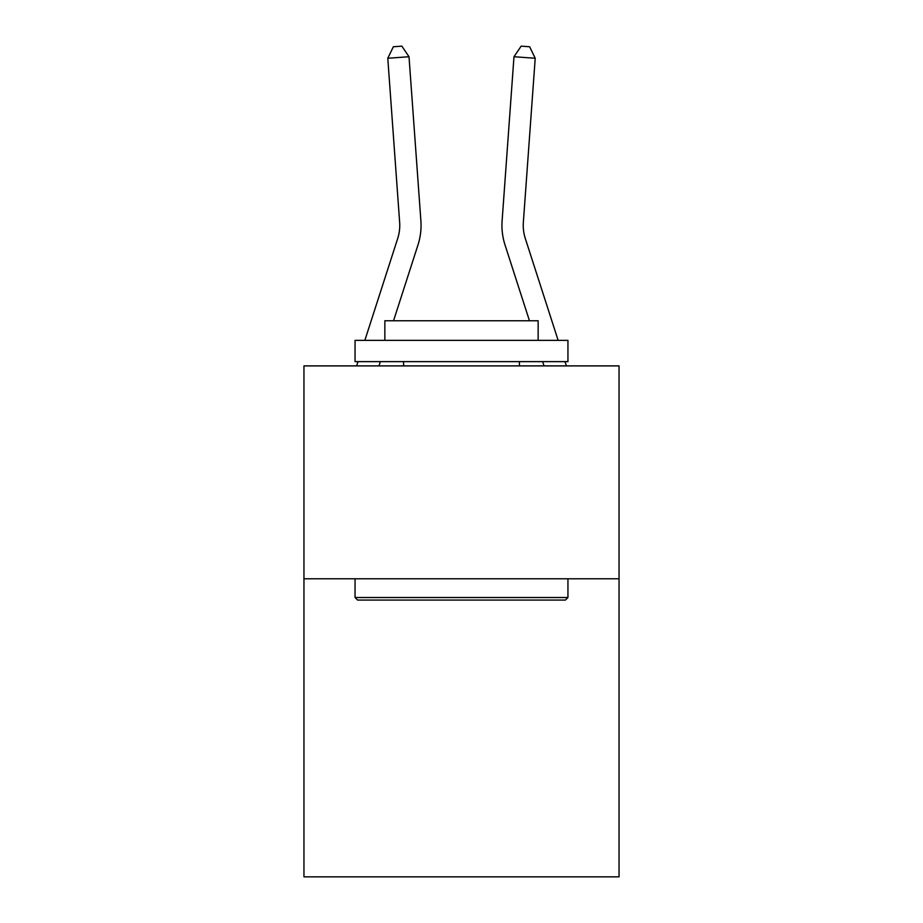 <?xml version="1.0" encoding="UTF-8"?>
<svg xmlns="http://www.w3.org/2000/svg" width="923" height="923" viewBox="0 0 923 923"><rect width="100%" height="100%" fill="white"/><g stroke="black" fill="none" stroke-linecap="round" stroke-linejoin="round"><path stroke-width="1.38" d="M619.045 578.79L619.045 876.85L303.955 876.85L303.955 365.889L619.045 365.889L619.045 578.79L303.955 578.79M364.862 340.345L397.709 238.446A42.585 42.585 -91.6 0 0 399.647 222.305L387.787 58.264L409.016 56.73L420.888 220.77A63.872 63.872 0 0 1 417.969 244.976L393.544 320.754M558.138 340.345L525.291 238.446A42.585 42.585 91.5 0 1 523.353 222.305L535.213 58.264L513.984 56.73L502.112 220.77A63.872 63.872 0 0 0 505.031 244.976L529.456 320.754M397.709 238.446A42.585 42.585 0 0 0 399.647 222.305A42.585 42.585 0 0 1 397.709 238.446A42.585 42.585 0 0 0 399.647 222.305A42.585 42.585 0 0 1 397.709 238.446A42.585 42.585 0 0 0 399.647 222.305A42.585 42.585 0 0 1 397.709 238.446A42.585 42.585 0 0 0 399.647 222.305A42.585 42.585 0 0 1 397.709 238.446A42.585 42.585 0 0 0 399.647 222.305A42.585 42.585 0 0 1 397.709 238.446A42.585 42.585 0 0 0 399.647 222.305A42.585 42.585 0 0 1 397.709 238.446A42.585 42.585 0 0 0 399.647 222.305A42.585 42.585 0 0 1 397.709 238.446A42.585 42.585 0 0 0 399.647 222.305A42.585 42.585 0 0 1 397.709 238.446M525.291 238.446A42.585 42.585 0 0 1 523.353 222.305A42.585 42.585 0 0 0 525.291 238.446A42.585 42.585 0 0 1 523.353 222.305A42.585 42.585 0 0 0 525.291 238.446A42.585 42.585 0 0 1 523.353 222.305A42.585 42.585 0 0 0 525.291 238.446A42.585 42.585 0 0 1 523.353 222.305A42.585 42.585 0 0 0 525.291 238.446A42.585 42.585 0 0 1 523.353 222.305A42.585 42.585 0 0 0 525.291 238.446A42.585 42.585 0 0 1 523.353 222.305A42.585 42.585 0 0 0 525.291 238.446A42.585 42.585 0 0 1 523.353 222.305A42.585 42.585 0 0 0 525.291 238.446A42.585 42.585 0 0 1 523.353 222.305A42.585 42.585 0 0 0 525.291 238.446M513.984 56.73L502.112 220.77L513.984 56.73L502.112 220.77L513.984 56.73L502.112 220.77L513.984 56.73L502.112 220.77L513.984 56.73L502.112 220.77L513.984 56.73L502.112 220.77L513.984 56.73L502.112 220.77L513.984 56.73L502.112 220.77L513.984 56.73L521.149 46.15L529.64 46.761L535.213 58.264M357.605 600.077L355.055 597.527L567.945 597.527L565.395 600.077L357.605 600.077M567.945 340.345L567.945 361.631L355.055 361.631L355.055 340.345L567.945 340.345M384.856 340.345L384.856 320.754L538.144 320.754L538.144 340.345M567.945 578.79L567.945 597.527M355.055 578.79L355.055 597.527M519.407 361.631L519.407 365.889M403.593 361.631L403.593 365.889M380.357 361.631L378.995 365.889M356.624 365.889L357.997 361.631M387.787 58.264L393.36 46.761L401.851 46.15L409.016 56.73M566.376 365.889L565.003 361.631M542.643 361.631L544.005 365.889"/></g></svg>
